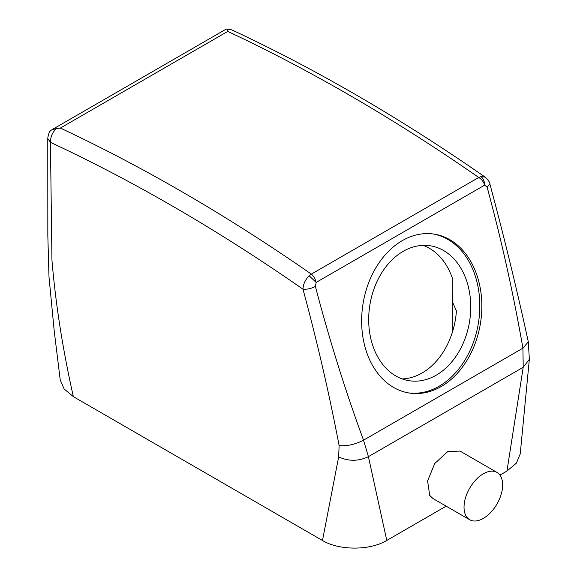 <?xml version="1.0" encoding="UTF-8"?>
<svg xmlns="http://www.w3.org/2000/svg" width="577" height="577" viewBox="0 0 577 577"><rect width="100%" height="100%" fill="white"/><g stroke="black" fill="none" stroke-linecap="round" stroke-linejoin="round"><path stroke-width="0.87" d="M433.197 233.981A80.427 59.51 -81.1 0 1 478.946 319.42A80.427 59.51 -81.1 0 1 408.249 392.858M369.424 308.039A68.288 50.531 -81.1 0 1 430.312 245.802A68.288 50.531 -81.1 0 1 470.003 318.49A68.288 50.531 -81.1 0 1 409.122 380.719A68.288 50.531 -81.1 0 1 369.424 308.039M362.5 307.426A80.427 59.51 -81.1 0 1 434.207 234.132A80.427 59.51 -81.1 0 1 480.966 319.73A80.427 59.51 -81.1 0 1 409.252 393.031A80.427 59.51 -81.1 0 1 362.5 307.426M452.26 332.619L452.26 291.984L452.649 302.29L456.414 310.967A68.288 50.531 -81.1 0 1 455.888 316.268A68.288 50.531 -81.1 0 1 402.169 378.938M452.26 291.984L452.274 277.919A68.288 50.531 -81.1 0 0 423.143 245.376M56.351 128.57L51.425 130.005L50.062 131.231C50.459 130.878 48.317 132.652 47.783 138.538L50.444 142.339C50.423 136.994 52.392 132.407 56.351 128.57L60.376 128.058A1820.925 1051.316 60 0 1 311.356 274.111L478.744 177.478L481.081 176.591C483.31 178.603 484.529 181.438 484.738 185.102L487.147 187.265C501.406 239.78 513.335 293.412 522.921 348.169L523.209 367.282L506.952 471.063L499.949 475.109M60.376 128.058L227.764 31.418A1820.925 1051.316 60 0 1 478.744 177.478C481.579 179.267 483.576 181.805 484.738 185.102L316.153 282.427L309.214 275.82L311.356 274.111C313.722 276.174 315.323 278.943 316.153 282.427L315.388 286.43C329.207 339.197 345.255 390.449 363.532 440.186L368.407 456.659L386.778 540.447L446.165 506.159M489.859 183.919L487.147 187.265M481.081 176.591L485.214 177.153C488.531 180.464 490.089 182.743 489.873 183.991C504.017 236.505 516.833 289.127 528.316 341.851L522.921 348.169L363.532 440.186C355.187 444.492 347.051 446.295 339.125 445.595L338.656 456.883L322.485 540.498L73.366 396.666L64.155 388.985L60.217 379.918L54.245 331.234L48.987 276.83L47.833 235.697L47.776 138.538M485.214 177.153L485.214 177.153C400.799 118.465 316.283 69.348 231.665 29.802L231.752 29.838M309.214 275.82C305.298 279.614 303.221 284.072 302.975 289.178C307.007 289.531 311.147 288.615 315.388 286.43M73.366 396.666C62.806 349.777 55.666 304.274 51.944 260.14L50.444 142.339A1808.787 1044.305 -120 0 1 302.975 289.178C317.242 341.916 329.287 394.055 339.125 445.595M506.952 471.063L516.328 463.194L520.23 453.919L529.354 359.291L523.209 367.282L368.407 456.659C358.49 461.376 348.573 461.456 338.656 456.883M227.764 31.418L227.792 29.593L231.673 29.802L226.184 29.11L51.425 130.005M459.992 451.07L447.644 451.64L434.741 463.54L427.593 480.951L429.692 495.369L433.038 498.578M322.485 540.498C339.226 550.66 370.052 550.609 386.778 540.447M227.792 29.593L226.985 28.85M466.396 516.566A27.314 15.767 120 0 0 469.692 519.74A27.314 15.767 120 0 0 494.922 507.255A27.314 15.767 120 0 0 500.295 475.614A27.314 15.767 120 0 0 497.006 472.433A27.314 15.767 120 0 0 471.77 484.918A27.314 15.767 120 0 0 466.396 516.566M528.323 341.865L529.347 359.348M433.038 498.586L469.692 519.74M459.999 451.07L497.006 472.433"/></g></svg>

